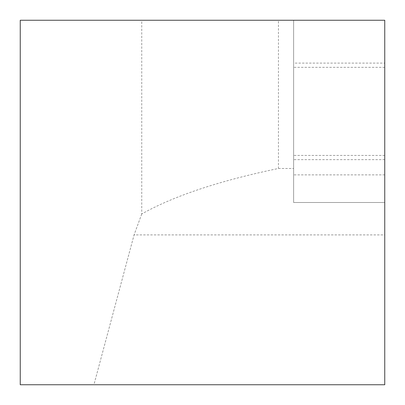 <?xml version="1.0" encoding="UTF-8"?>
<svg xmlns="http://www.w3.org/2000/svg" width="405" height="405" viewBox="0 0 405 405"><rect width="100%" height="100%" fill="white"/><g stroke="black" fill="none" stroke-linecap="round" stroke-linejoin="round"><path stroke-width="0.3" stroke-dasharray="2.02 1.52" d="M384.75 159.646L293.625 159.646L293.625 20.25L384.75 20.25L293.625 20.25L293.625 63.104L384.75 63.104L384.75 20.25L384.75 202.5L384.75 20.25L293.625 20.25L293.625 202.5L384.75 202.5L384.75 384.75L93.919 384.75L134.07 234.915L384.75 234.915M384.75 63.104L384.75 202.5L293.625 202.5L293.625 174.874L384.75 174.874M278.438 20.25L141.75 20.25L141.75 213.972C173.882 195.909 219.444 180.746 278.438 168.48L278.438 20.25L293.625 20.25L293.625 174.874M141.75 213.972L134.07 234.915M278.438 168.48L293.625 168.48M141.75 20.25L20.25 20.25L20.25 384.75L93.919 384.75M293.625 111.375L293.625 155.419L293.625 111.375M384.75 111.375L384.75 155.419L384.75 111.375M293.625 159.646L293.625 202.5L384.75 202.5L293.625 202.5L293.625 63.104M384.75 155.419L293.625 155.419M384.75 67.331L293.625 67.331"/><path stroke-width="0.61" d="M384.75 384.75L20.25 384.75L20.25 20.25L384.75 20.25L384.75 384.75"/></g></svg>
